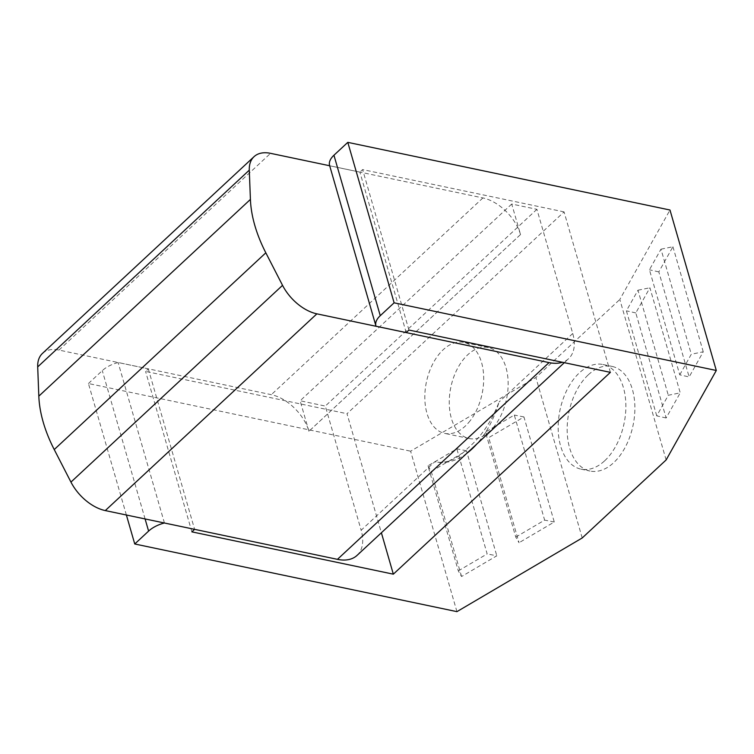 <?xml version="1.0" encoding="UTF-8"?>
<svg xmlns="http://www.w3.org/2000/svg" width="754" height="754" viewBox="0 0 754 754"><rect width="100%" height="100%" fill="white"/><g stroke="black" fill="none" stroke-linecap="round" stroke-linejoin="round"><path stroke-width="0.57" stroke-dasharray="3.77 2.83" d="M357.047 555.396A44.166 26.381 47.1 0 0 361.147 530.232L434.832 461.712L435.633 461.891A81.903 50.141 101.9 0 1 434.832 461.712C445.774 464.096 456.773 459.591 467.829 448.196C481.222 436.839 491.627 421.439 499.054 401.995A81.903 50.141 101.9 0 1 476.764 444.078M494.643 425.822A46.484 28.463 101.9 0 1 469.148 438.526A46.484 28.463 101.9 0 1 449.469 407.612A46.484 28.463 101.9 0 1 462.767 360.252A46.484 28.463 101.9 0 1 488.262 347.537A46.484 28.463 101.9 0 1 507.932 378.461A46.484 28.463 101.9 0 1 494.643 425.822M470.194 420.685A46.484 28.463 101.9 0 1 444.7 433.39A46.484 28.463 101.9 0 1 425.03 402.476A46.484 28.463 101.9 0 1 438.319 355.115A46.484 28.463 101.9 0 1 463.814 342.401A46.484 28.463 101.9 0 1 483.484 373.324A46.484 28.463 101.9 0 1 470.194 420.685M588.337 374.785A53.459 32.724 101.9 0 1 612.003 366.406A53.459 32.724 101.9 0 1 634.868 406.736A53.459 32.724 101.9 0 1 613.699 462.654A53.459 32.724 101.9 0 1 590.024 471.043A53.459 32.724 101.9 0 1 567.168 430.713A53.459 32.724 101.9 0 1 588.337 374.785M604.699 460.769A53.459 32.724 -78.1 0 0 625.867 404.841A53.459 32.724 -78.1 0 0 603.011 364.512A53.459 32.724 -78.1 0 0 579.336 372.9A53.459 32.724 -78.1 0 0 558.177 428.819A53.459 32.724 -78.1 0 0 581.032 469.148A53.459 32.724 -78.1 0 0 604.699 460.769M666.131 417.989L656.743 415.878L668.298 395.275L680.24 392.834L649.91 287.764L635.801 312.929L666.131 417.989L680.24 392.834M656.743 415.878L626.414 310.818L637.969 290.215L668.298 395.275M679.759 374.842L691.305 354.239L703.246 351.798L689.137 376.953L679.759 374.842L649.43 269.781L660.985 249.178L691.305 354.239M458.309 570.891L487.159 553.917L456.839 448.856L427.98 465.831L458.309 570.891L461.561 576.527L496.801 555.802L487.159 553.917M515.774 537.093L544.633 520.119L514.303 415.058L485.453 432.033L515.774 537.093L519.035 542.729L488.705 437.659L523.945 416.943L554.265 522.004L519.035 542.729M194.589 529.336L164.429 522.984A23.242 12.045 163.9 0 0 164.381 522.993M610.382 372.353L564.067 211.893L347.019 413.71L381.383 532.767M666.131 459.94L619.816 299.479L669.986 210.017M660.985 249.178L672.926 246.737L658.817 271.892L689.137 376.953M672.926 246.737L703.246 351.798M456.933 611.645L410.619 451.184L535.896 377.509L619.816 299.479M126.389 515.02L88.435 383.522L410.619 451.184M564.067 211.893L362.617 169.584L359.884 172.119L329.705 165.786L376.02 326.237M88.435 383.522L102.29 370.638A23.242 12.045 -16.1 0 1 118.114 362.523L148.293 368.866L145.569 371.402L347.019 413.71M582.211 537.97L535.896 377.509M406.199 332.58L359.884 172.119M408.932 330.045L362.617 169.584M191.884 531.862L145.569 371.402M148.293 368.866L194.607 529.327M164.429 522.984L118.114 362.523M427.98 465.831L431.241 471.457L466.472 450.741L496.801 555.802M431.241 471.457L461.561 576.527M658.817 271.892L649.43 269.781M637.969 290.215L649.91 287.764M635.801 312.929L626.414 310.818M554.265 522.004L544.633 520.119M523.945 416.943L514.303 415.058M485.453 432.033L488.705 437.659M466.472 450.741L456.839 448.856M42.46 353.409A37.191 22.215 -132.9 0 1 58.963 350.082L271.327 394.681A37.191 22.215 -132.9 0 1 308.923 431.288L520.524 234.551L511.721 204.032L536.905 209.32L572.738 333.485A44.166 26.381 -132.9 0 1 568.639 358.65A44.166 26.381 -132.9 0 1 562.39 362.269M520.514 234.551A37.191 22.215 47.1 0 0 482.918 197.934L329.687 165.757M308.923 431.288L300.13 400.77L325.313 406.067L361.147 530.232M536.905 209.32L325.313 406.067M511.721 204.032L300.13 400.77M466.839 453.305A81.903 50.141 101.9 0 1 435.642 461.891L435.642 461.891M520.524 234.551L308.942 431.288M145.088 518.941L102.29 370.638M58.963 350.082L270.554 153.335M482.918 197.934L271.327 394.681M572.738 333.485L499.054 401.995M469.148 438.526L444.7 433.39M603.011 364.512L612.003 366.406M581.032 469.148L590.024 471.043M488.262 347.537L463.814 342.401M564.312 362.674L568.639 358.65"/><path stroke-width="1.13" d="M476.764 444.078A81.903 50.141 101.9 0 1 471.91 449.045A81.903 50.141 101.9 0 1 466.839 453.305M194.589 529.336L191.884 531.862L393.334 574.171L610.382 372.353L408.932 330.045L406.199 332.58L376.02 326.237A23.242 12.045 163.9 0 1 375.916 325.916L329.602 165.456A23.242 12.045 -16.1 0 1 333.947 155.23L347.801 142.355L669.986 210.017L716.3 370.478L666.131 459.94L582.211 537.97L456.933 611.645L134.749 543.983L126.389 515.02M164.381 522.993A23.242 12.045 163.9 0 0 148.604 531.099L134.749 543.983M716.3 370.478L394.116 302.816L380.261 315.69A23.242 12.045 163.9 0 0 375.916 325.916M393.334 574.171L381.383 532.767M394.116 302.816L347.801 142.355M329.687 165.757L270.554 153.335A37.191 22.215 47.1 0 0 254.051 156.662A37.191 22.215 47.1 0 0 249.291 170.15L250.413 199.414A125.522 74.985 47.1 0 0 265.823 252.807L282.543 285.351A37.191 22.215 47.1 0 0 316.878 313.843L549.044 362.599A44.166 26.381 -132.9 0 0 562.39 362.269M564.312 362.674L357.047 555.396A44.166 26.381 47.1 0 1 337.453 559.345L105.287 510.581A37.191 22.215 -132.9 0 1 70.951 482.089L54.231 449.554A125.522 74.985 -132.9 0 1 38.822 396.161L37.7 366.896A37.191 22.215 -132.9 0 1 42.46 353.409L254.051 156.662M380.261 315.69L333.947 155.23M148.604 531.099L145.088 518.941M249.291 170.15L37.7 366.896M38.822 396.161L250.413 199.414M70.951 482.089L282.543 285.351M265.823 252.807L54.231 449.554M337.453 559.345L549.044 362.599M316.878 313.843L105.287 510.581"/></g></svg>
